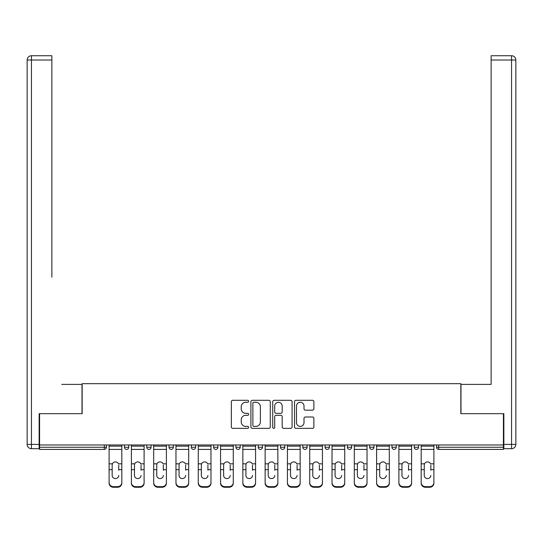 <?xml version="1.0" encoding="UTF-8"?>
<svg xmlns="http://www.w3.org/2000/svg" width="543" height="543" viewBox="0 0 543 543"><rect width="100%" height="100%" fill="white"/><g stroke="black" fill="none" stroke-linecap="round" stroke-linejoin="round"><path stroke-width="0.81" d="M248.64 401.277A0.984 0.984 0 0 0 247.656 400.3L232.75 400.3A1.405 1.405 0 0 0 231.352 401.698L231.352 426.947A1.405 1.405 0 0 0 232.75 428.352L247.656 428.352A0.984 0.984 0 0 0 248.64 427.368A0.984 0.984 0 0 0 247.656 426.384L245.728 426.384A4.487 4.487 0 0 1 241.241 421.897L241.241 419.793A4.487 4.487 0 0 1 245.728 415.307L247.656 415.307A0.984 0.984 0 0 0 248.64 414.323A0.984 0.984 0 0 0 247.656 413.338L245.728 413.338A4.487 4.487 0 0 1 241.241 408.852L241.241 406.748A4.487 4.487 0 0 1 245.728 402.261L247.656 402.261A0.984 0.984 0 0 0 248.64 401.277M312.49 410.189A1.405 1.405 0 0 0 313.895 408.784L313.895 401.698A1.405 1.405 0 0 0 312.49 400.3L295.942 400.3A1.405 1.405 0 0 0 294.537 401.698L294.537 426.947A1.405 1.405 0 0 0 295.942 428.352L312.49 428.352A1.405 1.405 0 0 0 313.895 426.947L313.895 418.388A1.405 1.405 0 0 0 312.49 416.99L305.41 416.99A1.405 1.405 0 0 0 304.005 418.388L304.005 422.63A3.753 3.753 0 0 1 300.252 426.384A3.753 3.753 0 0 1 296.498 422.63L296.498 406.015A3.753 3.753 0 0 1 300.252 402.261A3.753 3.753 0 0 1 304.005 406.015L304.005 408.784A1.405 1.405 0 0 0 305.41 410.189L312.49 410.189M39.585 444.975L39.585 413.678L82.163 413.678L82.163 383.67L460.837 383.67L460.837 413.678L503.415 413.678L503.415 444.975L39.585 444.975L39.585 447.262L104.31 447.262L104.31 444.975M270.271 401.698A1.405 1.405 0 0 0 268.873 400.3L252.319 400.3A1.405 1.405 0 0 0 250.914 401.698L250.914 426.947A1.405 1.405 0 0 0 252.319 428.352L268.873 428.352A1.405 1.405 0 0 0 270.271 426.947L270.271 401.698M274.127 400.3L290.681 400.3A1.405 1.405 0 0 1 292.086 401.698L292.086 426.947A1.405 1.405 0 0 1 290.681 428.352L283.595 428.352A1.405 1.405 0 0 1 282.197 426.947L282.197 416.705A1.405 1.405 0 0 0 280.792 415.307L276.095 415.307A1.405 1.405 0 0 0 274.69 416.705L274.69 427.368A0.984 0.984 0 0 1 273.706 428.352A0.984 0.984 0 0 1 272.729 427.368L272.729 401.698A1.405 1.405 0 0 1 274.127 400.3M104.31 449.407A2.145 2.145 0 0 0 106.455 447.262L104.31 447.262L104.31 449.407A2.145 2.145 0 0 0 106.455 447.262L106.455 444.975L106.455 447.262A2.145 2.145 0 0 1 104.31 449.407L39.585 449.407L39.585 447.262M503.415 444.975L503.415 449.407L438.69 449.407A2.145 2.145 0 0 1 436.545 447.262L436.545 444.975M124.462 444.975L124.462 447.262L124.462 444.975M126.607 449.407A2.145 2.145 0 0 1 124.462 447.262A2.145 2.145 0 0 0 126.607 449.407A2.145 2.145 0 0 0 128.745 447.262L128.745 444.975L128.745 447.262A2.145 2.145 0 0 1 126.607 449.407A2.145 2.145 0 0 1 124.462 447.262L128.745 447.262A2.145 2.145 0 0 1 126.607 449.407M146.753 444.975L146.753 447.262L146.753 444.975M151.042 444.975L151.042 447.262L151.042 444.975M169.043 444.975L169.043 447.262L169.043 444.975M173.332 444.975L173.332 447.262L173.332 444.975M191.333 447.262A2.145 2.145 0 0 0 193.478 449.407A2.145 2.145 0 0 0 195.623 447.262A2.145 2.145 0 0 1 193.478 449.407A2.145 2.145 0 0 0 195.623 447.262L195.623 444.975L195.623 447.262L191.333 447.262A2.145 2.145 0 0 0 193.478 449.407A2.145 2.145 0 0 1 191.333 447.262L191.333 444.975M213.63 444.975L213.63 447.262L213.63 444.975M217.913 444.975L217.913 447.262L217.913 444.975M235.92 447.262A2.145 2.145 0 0 0 238.065 449.407A2.145 2.145 0 0 0 240.203 447.262L240.203 444.975L240.203 447.262L235.92 447.262A2.145 2.145 0 0 0 238.065 449.407A2.145 2.145 0 0 1 235.92 447.262L235.92 444.975M258.21 444.975L258.21 447.262L258.21 444.975M262.5 444.975L262.5 447.262L262.5 444.975M280.5 444.975L280.5 447.262L280.5 444.975M284.79 444.975L284.79 447.262L284.79 444.975M302.797 444.975L302.797 447.262L302.797 444.975M307.08 444.975L307.08 447.262L307.08 444.975M325.087 444.975L325.087 447.262L325.087 444.975M329.37 444.975L329.37 447.262L329.37 444.975M347.377 444.975L347.377 447.262L347.377 444.975M351.667 444.975L351.667 447.262A2.145 2.145 0 0 1 349.522 449.407A2.145 2.145 0 0 1 347.377 447.262L351.667 447.262A2.145 2.145 0 0 1 349.522 449.407M369.668 444.975L369.668 447.262L369.668 444.975M373.957 444.975L373.957 447.262L373.957 444.975M391.958 444.975L391.958 447.262L391.958 444.975M396.247 444.975L396.247 447.262A2.145 2.145 0 0 1 394.103 449.407A2.145 2.145 0 0 1 391.958 447.262A2.145 2.145 0 0 0 394.103 449.407A2.145 2.145 0 0 1 391.958 447.262L396.247 447.262A2.145 2.145 0 0 1 394.103 449.407M418.538 444.975L418.538 447.262A2.145 2.145 0 0 1 416.393 449.407A2.145 2.145 0 0 1 414.255 447.262L414.255 444.975M148.897 449.407A2.145 2.145 0 0 1 146.753 447.262A2.145 2.145 0 0 0 148.897 449.407A2.145 2.145 0 0 0 151.042 447.262A2.145 2.145 0 0 1 148.897 449.407A2.145 2.145 0 0 1 146.753 447.262L151.042 447.262A2.145 2.145 0 0 1 148.897 449.407M171.188 449.407A2.145 2.145 0 0 1 169.043 447.262A2.145 2.145 0 0 0 171.188 449.407A2.145 2.145 0 0 0 173.332 447.262A2.145 2.145 0 0 1 171.188 449.407A2.145 2.145 0 0 1 169.043 447.262L173.332 447.262A2.145 2.145 0 0 1 171.188 449.407M215.768 449.407A2.145 2.145 0 0 1 213.63 447.262A2.145 2.145 0 0 0 215.768 449.407A2.145 2.145 0 0 0 217.913 447.262A2.145 2.145 0 0 1 215.768 449.407A2.145 2.145 0 0 1 213.63 447.262L217.913 447.262A2.145 2.145 0 0 1 215.768 449.407M260.355 449.407A2.145 2.145 0 0 1 258.21 447.262A2.145 2.145 0 0 0 260.355 449.407A2.145 2.145 0 0 0 262.5 447.262A2.145 2.145 0 0 1 260.355 449.407A2.145 2.145 0 0 1 258.21 447.262L262.5 447.262M282.645 449.407A2.145 2.145 0 0 1 280.5 447.262L284.79 447.262A2.145 2.145 0 0 1 282.645 449.407A2.145 2.145 0 0 0 284.79 447.262M304.935 449.407A2.145 2.145 0 0 1 302.797 447.262A2.145 2.145 0 0 0 304.935 449.407A2.145 2.145 0 0 0 307.08 447.262A2.145 2.145 0 0 1 304.935 449.407A2.145 2.145 0 0 1 302.797 447.262L307.08 447.262M327.232 449.407A2.145 2.145 0 0 1 325.087 447.262A2.145 2.145 0 0 0 327.232 449.407A2.145 2.145 0 0 0 329.37 447.262A2.145 2.145 0 0 1 327.232 449.407A2.145 2.145 0 0 1 325.087 447.262L329.37 447.262A2.145 2.145 0 0 1 327.232 449.407M371.812 449.407A2.145 2.145 0 0 1 369.668 447.262L373.957 447.262A2.145 2.145 0 0 1 371.812 449.407A2.145 2.145 0 0 0 373.957 447.262M253.859 402.261A0.984 0.984 0 0 0 252.882 403.245L252.882 425.407A0.984 0.984 0 0 0 253.859 426.384L255.896 426.384A4.487 4.487 0 0 0 260.382 421.897L260.382 406.748A4.487 4.487 0 0 0 255.896 402.261L253.859 402.261M282.197 406.083A3.753 3.753 0 0 0 278.444 402.329A3.753 3.753 0 0 0 274.69 406.083L274.69 411.94A1.405 1.405 0 0 0 276.095 413.338L280.792 413.338A1.405 1.405 0 0 0 282.197 411.94L282.197 406.083M118.747 465.086L118.747 469.661L121.815 469.661L121.815 444.975M109.102 470.265L109.102 483.216L109.102 463.831L112.435 463.831L112.17 465.086L112.435 463.831A3.285 3.149 0 0 1 118.483 463.831L121.815 463.831M118.747 470.265L118.747 469.661M115.462 478.559A3.285 3.109 180 0 0 118.747 475.451A3.285 3.109 180 0 1 115.462 478.559A3.285 3.109 180 0 1 112.17 475.451L112.17 465.086M121.815 482.612L121.815 483.216A4.29 4.052 180 0 1 117.532 487.268L117.532 486.671A4.29 4.052 0 0 0 121.815 482.612L121.815 469.661M109.102 482.612A4.29 4.052 0 0 0 113.385 486.671L113.385 487.268L117.532 487.268M113.385 487.268A4.29 4.052 180 0 1 109.102 483.216M113.385 486.671L117.532 486.671M109.102 463.831L109.102 444.975M27.15 60.015A4.29 4.29 0 0 1 31.44 55.732A4.29 4.29 0 0 0 27.15 60.015L27.15 444.405L27.15 60.015L31.44 60.015L31.44 55.732L51.87 55.732L51.87 60.015L31.44 60.015L31.44 444.405L39.15 444.405L39.15 413.678L82.02 413.678L82.02 384.39L61.732 384.39M51.87 60.015L51.87 277.215M39.15 444.405L39.15 448.688L31.44 448.688A4.29 4.29 0 0 1 27.15 444.405L31.44 444.405L31.44 448.688M481.268 384.39L491.13 384.39L491.13 55.732L511.56 55.732L491.13 55.732M503.85 444.405L511.56 444.405L511.56 448.688A4.29 4.29 0 0 0 515.85 444.405L515.85 60.015L515.85 444.405A4.29 4.29 0 0 1 511.56 448.688L503.85 448.688L503.85 413.678L460.98 413.678L460.98 384.39L491.13 384.39L491.13 277.215M511.56 55.732A4.29 4.29 0 0 1 515.85 60.015A4.29 4.29 0 0 0 511.56 55.732L511.56 60.015L491.13 60.015M141.037 465.086L141.037 469.661L144.112 469.661L144.112 444.975M131.392 470.265L131.392 483.216L131.392 463.831L134.725 463.831L134.467 465.086L134.725 463.831A3.285 3.149 0 0 1 140.773 463.831L144.112 463.831M141.037 470.265L141.037 469.661M137.752 478.559A3.285 3.109 180 0 0 141.037 475.451A3.285 3.109 180 0 1 137.752 478.559A3.285 3.109 180 0 1 134.467 475.451L134.467 465.086M163.328 465.086L163.328 469.661L166.402 469.661L166.402 444.975M153.683 470.265L153.683 483.216L153.683 463.831L157.015 463.831L156.757 465.086L157.015 463.831A3.285 3.149 0 0 1 163.07 463.831L166.402 463.831M163.328 470.265L163.328 469.661M160.042 478.559A3.285 3.109 180 0 0 163.328 475.451A3.285 3.109 180 0 1 160.042 478.559A3.285 3.109 180 0 1 156.757 475.451L156.757 465.086M185.618 465.086L185.618 469.661L188.692 469.661L188.692 444.975M175.973 470.265L175.973 483.216L175.973 463.831L179.312 463.831L179.047 465.086L179.312 463.831A3.285 3.149 0 0 1 185.36 463.831L188.692 463.831M185.618 470.265L185.618 469.661M182.333 478.559A3.285 3.109 180 0 0 185.618 475.451A3.285 3.109 180 0 1 182.333 478.559A3.285 3.109 180 0 1 179.047 475.451L179.047 465.086M207.915 465.086L207.915 469.661L210.983 469.661L210.983 444.975M198.27 470.265L198.27 483.216L198.27 463.831L201.602 463.831L201.338 465.086L201.602 463.831A3.285 3.149 0 0 1 207.65 463.831L210.983 463.831M207.915 470.265L207.915 469.661M204.623 478.559A3.285 3.109 180 0 0 207.915 475.451A3.285 3.109 180 0 1 204.623 478.559A3.285 3.109 180 0 1 201.338 475.451L201.338 465.086M230.205 465.086L230.205 469.661L233.273 469.661L233.273 444.975M220.56 470.265L220.56 483.216L220.56 463.831L223.892 463.831L223.628 465.086L223.892 463.831A3.285 3.149 0 0 1 229.94 463.831L233.273 463.831M233.273 483.216L233.273 482.612L233.273 483.216A4.29 4.052 180 0 1 228.99 487.268L228.99 486.671A4.29 4.052 0 0 0 233.273 482.612L233.273 469.661M230.205 470.265L230.205 469.661M226.92 478.559A3.285 3.109 180 0 0 230.205 475.451A3.285 3.109 180 0 1 226.92 478.559A3.285 3.109 180 0 1 223.628 475.451L223.628 465.086M144.112 482.612L144.112 483.216A4.29 4.052 180 0 1 139.822 487.268L139.822 486.671A4.29 4.052 0 0 0 144.112 482.612L144.112 469.661M131.392 482.612A4.29 4.052 0 0 0 135.675 486.671L135.675 487.268L139.822 487.268M135.675 487.268A4.29 4.052 180 0 1 131.392 483.216M135.675 486.671L139.822 486.671M131.392 463.831L131.392 444.975M166.402 482.612L166.402 483.216A4.29 4.052 180 0 1 162.113 487.268L162.113 486.671A4.29 4.052 0 0 0 166.402 482.612L166.402 469.661M153.683 482.612A4.29 4.052 0 0 0 157.972 486.671L157.972 487.268L162.113 487.268M157.972 487.268A4.29 4.052 180 0 1 153.683 483.216M157.972 486.671L162.113 486.671M153.683 463.831L153.683 444.975M188.692 482.612L188.692 483.216A4.29 4.052 180 0 1 184.403 487.268L184.403 486.671A4.29 4.052 0 0 0 188.692 482.612L188.692 469.661M175.973 482.612A4.29 4.052 0 0 0 180.262 486.671L180.262 487.268L184.403 487.268M180.262 487.268A4.29 4.052 180 0 1 175.973 483.216M180.262 486.671L184.403 486.671M175.973 463.831L175.973 444.975M210.983 482.612L210.983 483.216A4.29 4.052 180 0 1 206.7 487.268L206.7 486.671A4.29 4.052 0 0 0 210.983 482.612L210.983 469.661M198.27 482.612A4.29 4.052 0 0 0 202.553 486.671L202.553 487.268L206.7 487.268M202.553 487.268A4.29 4.052 180 0 1 198.27 483.216M202.553 486.671L206.7 486.671M198.27 463.831L198.27 444.975M220.56 482.612A4.29 4.052 0 0 0 224.843 486.671L224.843 487.268L228.99 487.268M224.843 487.268A4.29 4.052 180 0 1 220.56 483.216M224.843 486.671L228.99 486.671M220.56 463.831L220.56 444.975M252.495 465.086L252.495 469.661L255.57 469.661L255.57 444.975M242.85 470.265L242.85 483.216L242.85 463.831L246.183 463.831L245.925 465.086L246.183 463.831A3.285 3.149 0 0 1 252.23 463.831L255.57 463.831M255.57 483.216L255.57 482.612L255.57 483.216A4.29 4.052 180 0 1 251.28 487.268L251.28 486.671A4.29 4.052 0 0 0 255.57 482.612L255.57 469.661M252.495 470.265L252.495 469.661M249.21 478.559A3.285 3.109 180 0 0 252.495 475.451A3.285 3.109 180 0 1 249.21 478.559A3.285 3.109 180 0 1 245.925 475.451L245.925 465.086M242.85 482.612A4.29 4.052 0 0 0 247.14 486.671L247.14 487.268L251.28 487.268M247.14 487.268A4.29 4.052 180 0 1 242.85 483.216M247.14 486.671L251.28 486.671M242.85 463.831L242.85 444.975M274.785 465.086L274.785 469.661L277.86 469.661L277.86 444.975M265.14 470.265L265.14 483.216L265.14 463.831L268.473 463.831L268.215 465.086L268.473 463.831A3.285 3.149 0 0 1 274.527 463.831L277.86 463.831M277.86 483.216L277.86 482.612L277.86 483.216A4.29 4.052 180 0 1 273.57 487.268L273.57 486.671A4.29 4.052 0 0 0 277.86 482.612L277.86 469.661M274.785 470.265L274.785 469.661M271.5 478.559A3.285 3.109 180 0 0 274.785 475.451A3.285 3.109 180 0 1 271.5 478.559A3.285 3.109 180 0 1 268.215 475.451L268.215 465.086M265.14 482.612A4.29 4.052 0 0 0 269.43 486.671L269.43 487.268L273.57 487.268M269.43 487.268A4.29 4.052 180 0 1 265.14 483.216M269.43 486.671L273.57 486.671M265.14 463.831L265.14 444.975M297.075 465.086L297.075 469.661L300.15 469.661L300.15 444.975M287.43 470.265L287.43 483.216L287.43 463.831L290.77 463.831L290.505 465.086L290.77 463.831A3.285 3.149 0 0 1 296.817 463.831L300.15 463.831M300.15 483.216L300.15 482.612L300.15 483.216A4.29 4.052 180 0 1 295.86 487.268L295.86 486.671A4.29 4.052 0 0 0 300.15 482.612L300.15 469.661M297.075 470.265L297.075 469.661M293.79 478.559A3.285 3.109 180 0 0 297.075 475.451A3.285 3.109 180 0 1 293.79 478.559A3.285 3.109 180 0 1 290.505 475.451L290.505 465.086M287.43 482.612A4.29 4.052 0 0 0 291.72 486.671L291.72 487.268L295.86 487.268M291.72 487.268A4.29 4.052 180 0 1 287.43 483.216M291.72 486.671L295.86 486.671M287.43 463.831L287.43 444.975M319.372 465.086L319.372 469.661L322.44 469.661L322.44 444.975M309.727 470.265L309.727 483.216L309.727 463.831L313.06 463.831L312.795 465.086L313.06 463.831A3.285 3.149 0 0 1 319.108 463.831L322.44 463.831M319.372 470.265L319.372 469.661M316.08 478.559A3.285 3.109 180 0 0 319.372 475.451A3.285 3.109 180 0 1 316.08 478.559A3.285 3.109 180 0 1 312.795 475.451L312.795 465.086M322.44 482.612L322.44 483.216A4.29 4.052 180 0 1 318.157 487.268L318.157 486.671A4.29 4.052 0 0 0 322.44 482.612L322.44 469.661M309.727 482.612A4.29 4.052 0 0 0 314.01 486.671L314.01 487.268L318.157 487.268M314.01 487.268A4.29 4.052 180 0 1 309.727 483.216M314.01 486.671L318.157 486.671M309.727 463.831L309.727 444.975M341.662 465.086L341.662 469.661L344.73 469.661L344.73 444.975M332.017 470.265L332.017 483.216L332.017 463.831L335.35 463.831L335.085 465.086L335.35 463.831A3.285 3.149 0 0 1 341.398 463.831L344.73 463.831M341.662 470.265L341.662 469.661M338.377 478.559A3.285 3.109 180 0 0 341.662 475.451A3.285 3.109 180 0 1 338.377 478.559A3.285 3.109 180 0 1 335.085 475.451L335.085 465.086M344.73 482.612L344.73 483.216A4.29 4.052 180 0 1 340.447 487.268L340.447 486.671A4.29 4.052 0 0 0 344.73 482.612L344.73 469.661M332.017 482.612A4.29 4.052 0 0 0 336.3 486.671L336.3 487.268L340.447 487.268M336.3 487.268A4.29 4.052 180 0 1 332.017 483.216M336.3 486.671L340.447 486.671M332.017 463.831L332.017 444.975M363.953 465.086L363.953 469.661L367.027 469.661L367.027 444.975M354.308 470.265L354.308 483.216L354.308 463.831L357.64 463.831L357.382 465.086L357.64 463.831A3.285 3.149 0 0 1 363.688 463.831L367.027 463.831M367.027 483.216L367.027 482.612L367.027 483.216A4.29 4.052 180 0 1 362.738 487.268L362.738 486.671A4.29 4.052 0 0 0 367.027 482.612L367.027 469.661M363.953 470.265L363.953 469.661M360.667 478.559A3.285 3.109 180 0 0 363.953 475.451A3.285 3.109 180 0 1 360.667 478.559A3.285 3.109 180 0 1 357.382 475.451L357.382 465.086M354.308 482.612A4.29 4.052 0 0 0 358.597 486.671L358.597 487.268L362.738 487.268M358.597 487.268A4.29 4.052 180 0 1 354.308 483.216M358.597 486.671L362.738 486.671M354.308 463.831L354.308 444.975M386.243 465.086L386.243 469.661L389.317 469.661L389.317 444.975M376.598 470.265L376.598 483.216L376.598 463.831L379.93 463.831L379.672 465.086L379.93 463.831A3.285 3.149 0 0 1 385.985 463.831L389.317 463.831M389.317 483.216L389.317 482.612L389.317 483.216A4.29 4.052 180 0 1 385.028 487.268L385.028 486.671A4.29 4.052 0 0 0 389.317 482.612L389.317 469.661M386.243 470.265L386.243 469.661M382.958 478.559A3.285 3.109 180 0 0 386.243 475.451A3.285 3.109 180 0 1 382.958 478.559A3.285 3.109 180 0 1 379.672 475.451L379.672 465.086M376.598 482.612A4.29 4.052 0 0 0 380.887 486.671L380.887 487.268L385.028 487.268M380.887 487.268A4.29 4.052 180 0 1 376.598 483.216M380.887 486.671L385.028 486.671M376.598 463.831L376.598 444.975M408.533 465.086L408.533 469.661L411.608 469.661L411.608 444.975M398.888 470.265L398.888 483.216L398.888 463.831L402.227 463.831L401.963 465.086L402.227 463.831A3.285 3.149 0 0 1 408.275 463.831L411.608 463.831M408.533 470.265L408.533 469.661M405.248 478.559A3.285 3.109 180 0 0 408.533 475.451A3.285 3.109 180 0 1 405.248 478.559A3.285 3.109 180 0 1 401.963 475.451L401.963 465.086M411.608 482.612L411.608 483.216A4.29 4.052 180 0 1 407.325 487.268L407.325 486.671A4.29 4.052 0 0 0 411.608 482.612L411.608 469.661M398.888 482.612A4.29 4.052 0 0 0 403.177 486.671L403.177 487.268L407.325 487.268M403.177 487.268A4.29 4.052 180 0 1 398.888 483.216M403.177 486.671L407.325 486.671M398.888 463.831L398.888 444.975M430.83 465.086L430.83 469.661L433.898 469.661L433.898 444.975M421.185 470.265L421.185 483.216L421.185 463.831L424.517 463.831L424.253 465.086L424.517 463.831A3.285 3.149 0 0 1 430.565 463.831L433.898 463.831M430.83 470.265L430.83 469.661M427.538 478.559A3.285 3.109 180 0 0 430.83 475.451A3.285 3.109 180 0 1 427.538 478.559A3.285 3.109 180 0 1 424.253 475.451L424.253 465.086M433.898 482.612L433.898 483.216A4.29 4.052 180 0 1 429.615 487.268L429.615 486.671A4.29 4.052 0 0 0 433.898 482.612L433.898 469.661M421.185 482.612A4.29 4.052 0 0 0 425.468 486.671L425.468 487.268L429.615 487.268M425.468 487.268A4.29 4.052 180 0 1 421.185 483.216M425.468 486.671L429.615 486.671M421.185 463.831L421.185 444.975M438.69 444.975L438.69 447.262L503.415 447.262M436.545 447.262L438.69 447.262L438.69 449.407M238.065 449.407A2.145 2.145 0 0 0 240.203 447.262M416.393 449.407A2.145 2.145 0 0 0 418.538 447.262L414.255 447.262M109.102 469.661L112.17 469.661M109.102 449.407L121.815 449.407M109.102 446.156L121.815 446.156M515.85 444.405L511.56 444.405L511.56 60.015L515.85 60.015M131.392 469.661L134.467 469.661M131.392 449.407L144.112 449.407M131.392 446.156L144.112 446.156M153.683 469.661L156.757 469.661M153.683 449.407L166.402 449.407M153.683 446.156L166.402 446.156M175.973 469.661L179.047 469.661M175.973 449.407L188.692 449.407M175.973 446.156L188.692 446.156M198.27 469.661L201.338 469.661M198.27 449.407L210.983 449.407M198.27 446.156L210.983 446.156M220.56 469.661L223.628 469.661M220.56 449.407L233.273 449.407M220.56 446.156L233.273 446.156M242.85 469.661L245.925 469.661M242.85 449.407L255.57 449.407M242.85 446.156L255.57 446.156M265.14 469.661L268.215 469.661M265.14 449.407L277.86 449.407M265.14 446.156L277.86 446.156M287.43 469.661L290.505 469.661M287.43 449.407L300.15 449.407M287.43 446.156L300.15 446.156M309.727 469.661L312.795 469.661M309.727 449.407L322.44 449.407M309.727 446.156L322.44 446.156M332.017 469.661L335.085 469.661M332.017 449.407L344.73 449.407M332.017 446.156L344.73 446.156M354.308 469.661L357.382 469.661M354.308 449.407L367.027 449.407M354.308 446.156L367.027 446.156M376.598 469.661L379.672 469.661M376.598 449.407L389.317 449.407M376.598 446.156L389.317 446.156M398.888 469.661L401.963 469.661M398.888 449.407L411.608 449.407M398.888 446.156L411.608 446.156M421.185 469.661L424.253 469.661M421.185 449.407L433.898 449.407M421.185 446.156L433.898 446.156"/></g></svg>
